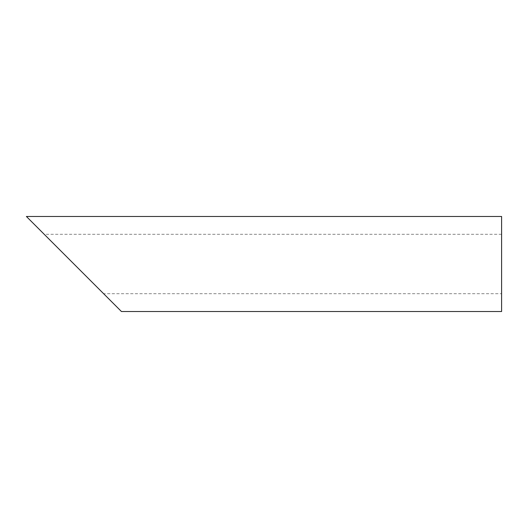 <?xml version="1.0" encoding="UTF-8"?>
<svg xmlns="http://www.w3.org/2000/svg" width="528" height="528" viewBox="0 0 528 528"><rect width="100%" height="100%" fill="white"/><g stroke="black" fill="none" stroke-linecap="round" stroke-linejoin="round"><path stroke-width="0.4" stroke-dasharray="2.64 1.98" d="M501.6 264L501.6 293.7L501.6 264M501.6 234.3L44.22 234.3L103.62 293.7L501.6 293.7M501.6 311.52L501.6 216.48M26.4 216.48L121.44 311.52"/><path stroke-width="0.79" d="M103.62 293.7L44.22 234.3M501.6 264L501.6 311.52L121.44 311.52L26.4 216.48L501.6 216.48L501.6 264"/></g></svg>
